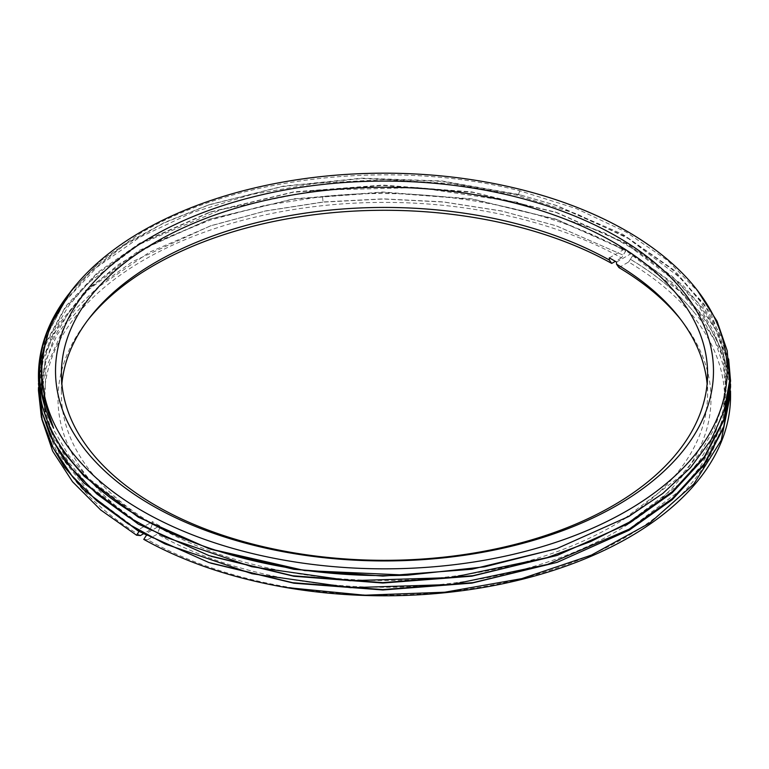 <?xml version="1.0" encoding="UTF-8"?>
<svg xmlns="http://www.w3.org/2000/svg" width="769" height="769" viewBox="0 0 769 769"><rect width="100%" height="100%" fill="white"/><g stroke="black" fill="none" stroke-linecap="round" stroke-linejoin="round"><path stroke-width="0.58" stroke-dasharray="3.85 2.88" d="M208.937 562.533L144.716 534.445L159.673 525.804L159.664 527.938A323.095 186.54 0 0 0 612.96 525.871A323.095 186.54 0 0 0 707.595 393.968A323.095 186.54 0 0 0 707.115 383.875M61.876 383.875A323.095 186.54 0 0 0 61.405 393.968A323.095 186.54 0 0 0 152.464 523.776L152.464 521.642L137.468 530.293L139.352 530.985L92.242 496.005L60.011 455.815L44.314 412.482L45.938 368.226L64.807 325.325L99.96 285.953L149.599 252.145L211.206 225.634L265.44 210.937L323.345 201.949L383.222 198.863L443.204 201.882L501.426 210.937L556.083 225.759L623.111 255.125L625.562 251.396C547.22 206.342 431.255 185.291 322.557 196.489L323.018 202.132L383.298 199.008L443.809 202.055L502.013 211.119L556.516 225.903L623.111 255.125M159.673 525.804A323.095 186.54 180 0 1 152.464 521.642M699.463 293.056L667.819 260.653L626.37 232.2L576.375 208.61L519.729 190.799C394.757 158.808 237.102 175.938 140.938 232.94L100.97 260.624L70.114 292.307M53.59 428.208L42.689 396.371L41.017 363.958L48.591 331.843L65.221 300.89L90.425 271.947L123.53 245.801L163.634 223.145L209.639 204.592L283.05 186.204L361.901 178.177L441.858 180.965L518.546 194.403L554.997 205.035L625.879 236.669L680.286 277.84L700.088 301.14L714.478 325.748L723.206 351.222L726.128 377.146L723.196 403.062L714.449 428.535L700.04 453.143L680.229 476.444L625.803 517.604L556.996 548.508M38.45 391.498L43.67 357.133L59.165 323.807L84.475 292.537L118.82 264.267L161.182 239.861L210.264 220.049L264.603 205.448L322.557 196.489M38.45 384.577L45.102 345.81L64.788 308.552L96.769 274.225L139.804 244.167L221.376 209.572L316.991 190.145L418.423 187.588L516.931 202.16L604.03 232.632L640.904 253.059L672.231 276.398L697.329 302.13L715.651 329.718L726.801 358.565L730.55 388.047M38.45 377.637L45.102 338.879L64.788 301.611L96.759 267.295L139.795 237.237L192.231 212.6L252.059 194.355L316.972 183.205L384.481 179.581L451.999 183.628L516.912 195.22L576.75 213.897L629.186 238.957L672.231 269.448L704.202 304.207L723.898 341.907L730.55 381.097M209.024 548.682L141.448 518.335L87.954 477.943L68.489 455.094L54.339 430.986L45.756 406.022L42.872 380.626L45.736 355.23L54.301 330.266L68.431 306.149L87.887 283.3L141.352 242.889L211.129 211.783L293.854 191.856L382.847 185.079L471.955 191.933L555.016 211.984L625.899 243.619L680.286 284.79L700.088 308.09L714.478 332.698L723.206 358.171L726.128 384.096L723.196 410.012L714.449 435.485L700.04 460.083L680.219 483.393L625.803 524.545L554.891 556.17M211.206 556.362L141.419 525.256L87.935 484.864L68.47 462.015L54.33 437.897L45.746 412.934L42.872 387.547L45.736 362.151L54.311 337.187L68.451 313.07L87.897 290.221L141.381 249.819L211.158 218.713L293.864 198.796L382.837 192.019L471.926 198.873L554.968 218.905L625.86 250.531L680.257 291.701L700.069 315.002L714.468 339.6L723.206 365.073L726.128 390.998L723.206 416.913L714.468 442.386L700.069 466.994L680.257 490.295L625.86 531.456L554.968 563.081M144.716 534.445L137.468 530.293M88.031 319.827A326.498 188.501 0 0 0 86.455 321.827A326.498 188.501 0 0 0 150.051 529.976L152.464 523.776M150.051 529.966L143.284 533.888M139.352 530.985L139.026 531.475M618.949 267.593L628.6 262.008A340.158 196.393 180 0 1 625.024 537.646A340.158 196.393 180 0 1 147.59 539.713L143.765 539.377M147.59 539.713L157.28 534.138A326.498 188.501 0 0 0 571.742 553.199A326.498 188.501 0 0 0 682.545 321.827A326.498 188.501 0 0 0 680.969 319.827M159.664 527.938L157.28 534.138M41.805 419.124L39.882 390.585L45.025 362.343L57.127 334.803L76.102 308.34L101.585 283.665L132.739 261.518L210.12 225.999L265.065 211.119L323.018 202.132M616.536 262.037L631.445 253.434L625.562 249.723L557.198 219.655L473.089 199.363L382.856 192.423L292.729 199.277L208.957 219.453L139.17 250.434L85.369 290.605L51.062 337.331L41.978 362.199L38.488 387.528M631.445 253.434L673.644 283.54L704.212 317.059L723.398 353.307L730.512 390.998M519.729 190.799L518.546 194.403L557.227 205.784L622.679 234.228L674.692 270.582L710.662 312.935L728.656 359.065M38.488 380.597L45.88 342.58L65.682 306.293L97.538 272.534L139.804 243.129L208.899 212.523L292.893 192.308L382.837 185.473L472.925 192.394L557.237 212.734L627.725 244.013L682.632 284.982L702.885 308.292L717.688 332.727L726.926 358.008L730.512 384.039M140.4 535.56A340.158 196.393 180 0 1 143.966 259.912A340.158 196.393 180 0 1 621.4 257.855L623.467 255.26M621.4 257.855L615.354 261.335M625.562 249.723L625.562 251.396M624.265 249.243L609.327 257.875M730.55 396.006A346.05 199.786 0 0 0 729.252 378.704C721.332 331.208 689.168 290.182 632.772 255.616L632.772 253.924M520.286 195.009L442.56 181.369L361.661 178.533L282.002 186.617L207.966 205.16L164.643 222.424L126.472 243.292L94.327 267.276L68.97 293.796M632.772 255.616L630.34 259.316C657.745 275.687 679.709 294.229 696.243 314.944C713.67 334.986 724.667 356.239 729.252 378.704M630.34 259.316L628.6 262.008M630.676 259.441C658.014 275.802 679.873 294.306 696.243 314.944M707.595 373.792L707.595 393.968M61.405 373.792L61.405 393.968M208.985 555.612L211.215 556.352M210.12 226.009L211.215 225.634M557.189 219.655L554.968 218.905M208.937 219.463L211.158 218.713M554.997 205.035L557.217 205.784M211.129 211.783L208.899 212.532M555.016 211.984L557.237 212.734M207.976 205.16L209.649 204.602M679.44 317.818L682.545 321.827M89.56 317.818L86.455 321.827"/><path stroke-width="1.15" d="M707.115 383.875A323.095 186.54 0 0 0 679.44 317.818A323.095 186.54 0 0 0 616.536 264.161L616.536 262.037A323.095 186.54 180 0 0 609.327 257.875L609.327 260.009A323.095 186.54 0 0 0 156.04 262.066A323.095 186.54 0 0 0 89.56 317.818A323.095 186.54 0 0 0 61.876 383.875M156.04 241.889A323.095 186.54 180 0 1 508.146 201.449A323.095 186.54 180 0 1 707.595 373.792A323.095 186.54 180 0 1 612.96 505.685A323.095 186.54 180 0 1 260.854 546.125A323.095 186.54 180 0 1 61.405 373.792A323.095 186.54 180 0 1 156.04 241.889M617.123 505.32A328.988 189.933 180 0 1 151.877 505.32A328.988 189.933 180 0 1 151.877 236.708A328.988 189.933 180 0 1 617.123 236.708A328.988 189.933 180 0 1 617.123 505.32M142.207 231.123A342.647 197.825 0 0 0 71.709 290.249A342.647 197.825 0 0 0 190.193 533.955A342.647 197.825 0 0 0 626.793 510.895A342.647 197.825 0 0 0 697.291 290.249A342.647 197.825 0 0 0 142.207 231.123M71.709 290.249L50.437 325.172L41.017 359.354L42.074 394.151L53.59 428.208C30.943 383.049 35.662 338.764 67.749 295.373A346.05 199.786 0 0 0 38.45 375.82A346.05 199.786 0 0 0 407.589 575.164L484.547 566.84L557.006 548.518L628.927 516.403L662.801 493.458L690.552 467.619L711.171 439.762L724.206 410.723L729.598 380.886L727.205 350.731L717.064 321.25L697.291 290.249M629.196 530.187L557.189 562.341L473.07 582.633L382.827 589.573L292.701 582.71L208.918 562.533L138.237 531.014L84.071 490.093L64.365 466.937L50.043 442.511L41.363 417.221L38.45 390.479L42.189 419.614L53.34 448.135L71.661 475.396L96.759 500.811L128.087 523.824L164.96 543.933L252.059 573.751L350.568 587.679L452.009 584.478L547.624 564.398L629.196 529.149L672.202 498.677L704.193 463.918L723.812 426.439L730.55 387.009L723.898 427.237L704.212 464.937L672.231 499.696L629.196 530.187M728.656 359.065L730.55 381.097L723.898 420.297L704.212 457.988L672.231 492.746L629.196 523.247L557.121 555.42L473.031 575.693L382.827 582.633L292.739 575.77L208.985 555.612L138.285 524.102L84.09 483.172L64.375 460.025L50.052 435.59L41.363 410.3L38.488 380.597M407.589 575.164L304.764 570.569L209.033 548.682L138.314 517.172L84.109 476.242L64.385 453.095L50.062 428.66L41.363 403.369L38.45 375.82M555.487 549.018L471.897 569.233L382.856 576.087L293.921 569.32L210.341 549.124M557.112 555.42L471.878 576.183L382.827 583.027L293.893 576.26L211.206 556.362M557.189 562.341L471.926 583.113L382.837 589.977L293.864 583.2L210.812 563.158M143.284 533.888L140.4 535.56L136.574 535.214L100.739 510.001L72.517 481.73L52.676 451.163L41.805 419.124M139.352 530.985L136.574 535.214M730.512 390.998L730.55 393.939L721.235 440.252L693.782 484.086L649.67 523.083L591.274 555.18L521.747 578.634L444.818 592.217L364.641 595.206L285.539 587.449C231.68 578.038 184.425 562.014 143.765 539.377L146.562 535.118M38.488 387.528L38.45 390.46M730.55 380.059L723.965 419.067L704.433 456.642L672.269 491.679L629.196 522.199L590.602 541.587L547.153 557.602L451.336 577.615L349.982 580.701L251.723 566.724L164.951 536.993L128.221 516.97L96.846 493.948L71.709 468.513L53.455 441.396L42.266 412.934L38.45 383.539M730.512 384.039L730.55 387.009M615.354 261.335L611.72 263.421A326.498 188.501 0 0 0 153.637 265.488A326.498 188.501 0 0 0 88.031 319.827M609.327 260.009L611.72 263.421M285.539 587.449A346.05 199.786 0 0 0 730.55 396.006L730.55 393.949M68.97 293.796L67.749 295.373M680.969 319.827A326.498 188.501 0 0 0 618.949 267.593L616.536 264.161"/></g></svg>
